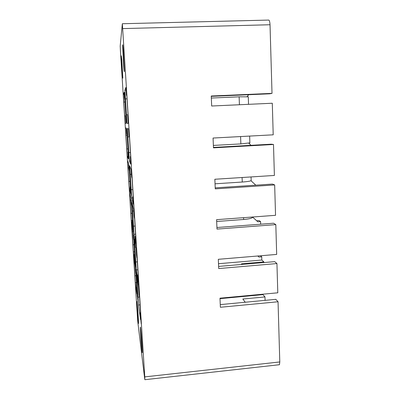 <?xml version="1.0" encoding="UTF-8"?>
<svg xmlns="http://www.w3.org/2000/svg" width="400" height="400" viewBox="0 0 400 400"><rect width="100%" height="100%" fill="white"/><g stroke="black" fill="none" stroke-linecap="round" stroke-linejoin="round"><path stroke-width="0.6" d="M144.765 376.885L122.34 23.73L120.2 46.05L120.435 50.995L137.685 320.855L144.78 379.46L144.765 376.885L279.79 361.945L279.45 364.715L278.61 364.81M122.24 73.53L122.815 78.18L121.86 60.395L121.29 55.865L122.24 73.53M141.225 323.78L140.16 312.815L140.555 319.555L138.495 305.01L136.565 274.675L138.49 286.885L139 294.47L139.335 296.57L139.23 292.115L141.225 323.78M137.4 296.88L136.55 287.885L136.905 293.815L135.335 282.73L133.625 255.995L135.09 265.285L135.77 273.45L135.65 269.32L137.4 296.88M136.47 254.9L136.885 257.785L136.745 252.77L138.785 285.045L137.76 274.85L138.17 281.79L136.265 269.945L134.31 239.08L136.065 248.505L136.47 254.9M133.31 237.41L133.63 239.7L133.475 235.145L135.255 263.17L134.44 254.755L134.805 260.84L133.36 251.835L131.625 224.69L132.96 231.84L133.31 237.41M134.83 248.975L133.735 236.9L135.465 264.13L136 267.45L134.83 248.975M134.005 215.91L134.385 218.255L134.215 212.655L136.29 245.565L135.315 236.165L135.74 243.31L134.005 234.27L132.01 202.86L133.595 209.39L134.005 215.91M131.155 203.505L131.445 205.39L131.265 200.4L133.075 228.9L132.295 221.085L132.67 227.325L131.355 220.465L129.59 192.905L130.795 197.845L131.155 203.505M132.555 213.21L131.95 203.675L131.5 201.795L133.26 229.485L133.75 232.015L132.555 213.21M131.495 176.165L131.84 177.96L131.635 171.75L133.75 205.305L132.825 196.74L133.26 204.095L131.7 197.96L129.67 165.99L131.075 169.52L131.495 176.165M128.96 169.04L129.225 170.51L129.015 165.06L130.86 194.045L130.115 186.855L130.5 193.255L129.32 188.61L127.53 160.62L128.59 163.29L128.96 169.04M130.245 176.82L129.63 167.115L129.23 166.085L131.02 194.255L131.46 195.955L130.245 176.82M128.935 135.655L129.245 136.925L129 130.025L131.16 164.255L130.285 156.55L130.735 164.13L129.355 161.01L127.285 128.465L128.505 128.88L128.935 135.655M126.725 134L126.73 129.115L128.605 158.595L127.9 152.055L128.295 158.62L127.25 156.265L125.435 127.835L126.355 128.15L126.725 134M127.895 139.785L127.265 129.905L126.92 129.755L128.745 158.41L129.13 159.26L127.895 139.785M126.325 94.35L126.42 95.39L126.6 94.98L126.315 87.46L128.52 122.38L127.695 115.575L128.16 123.38L126.965 123.39L124.86 90.26L125.89 87.44L126.325 94.35M124.455 98.365L124.405 92.545L126.31 122.54L125.645 116.665L126.05 123.4L125.15 123.41L123.305 94.53L124.08 92.415L124.455 98.365M125.5 102.085L124.86 92.03L124.57 92.785L126.425 121.95L126.76 121.91L125.5 102.085M136.475 274.905L135.925 271.42L137.63 298.195L138.215 302.285L136.475 274.905M140.435 330.275C140.765 338.26 142.355 356.79 142.305 351.91L142.245 349.82C141.915 341.635 140.295 322.91 140.365 327.96L140.435 330.275M123.305 50.375C122.895 45.315 122.665 43.69 122.615 45.505L123.68 65.935C124.1 71.12 124.335 72.795 124.385 70.955L123.305 50.375M138.45 320.695C138.13 313.525 136.85 298.23 136.9 302.035L136.98 304.48C137.305 311.51 138.555 326.635 138.525 322.96L138.45 320.695M218.615 266.425L274.69 261.635L276.94 263.555L277.79 292.8L219.99 298.19L220.385 307.27L278.05 301.76L279.79 361.945M276.94 263.555L218.71 268.56L218.31 259.305L276.675 254.42L275.815 224.62L217 229.1L216.595 219.665L275.545 215.315L274.665 184.935L215.26 188.87L214.845 179.255L274.39 175.45L273.49 144.485L213.485 147.85L213.06 138.04L273.21 134.815L272.295 103.24L211.675 106.015L211.245 96.01L272.01 93.375L270.025 24.745C269.825 21.365 269.265 19.81 268.33 20.085L122.395 23.73M211.255 96.345L269.74 93.805L272.01 93.375M213.465 147.425L271.225 144.19L273.49 144.485M215.215 187.855L272.405 184.08L274.665 184.935M216.93 227.515L273.56 223.22L275.815 224.62M262.945 294.185L262.96 294.635L264.98 296.935L265.09 300.355M220.27 304.61L275.805 299.34L278.05 301.76M260.545 255.77L261.725 256.83L261.83 260.035L263.855 261.89L241.515 263.795L242.09 264.42M264.98 296.935L242.84 299.015L245.23 302.24M263.855 261.89L263.875 262.56M256.69 220.775L259.095 220.595L260.575 221.58L257.805 221.79L252.53 217.015M260.66 224.2L260.575 221.58M124.57 92.785L124.91 92.775M247.05 96.62L248.745 94.715M123.305 94.53L124.21 94.495M123.79 102.06L125.005 102.01M125.89 115.895L124.675 115.955M125.15 123.41L126.05 123.365M124.86 90.26L126.065 90.21M125.41 98.905L127.035 98.835M128.04 114.77L126.425 114.845M126.965 123.39L128.155 123.335M128.745 158.41L129.075 158.395M251.05 145.32L248.84 143.245M125.91 135.25L127.115 135.185M127.985 148.855L126.78 148.925M127.25 156.265L128.14 156.21M127.825 136.96L129.195 136.885M130.42 152.52L128.82 152.61M129.355 161.01L130.535 160.94M131.02 194.255L131.35 194.23M255.815 185.175L250.99 180.725M127.995 167.92L128.885 167.865M130.05 181.31L128.855 181.385M129.32 188.61L130.2 188.555M130.2 174.335L131.375 174.265M132.76 189.61L131.175 189.715M131.7 197.96L132.865 197.885M133.26 229.485L133.59 229.46M130.05 200.09L130.93 200.03M132.08 213.265L130.9 213.35M131.355 220.465L132.535 220.38M132.53 211.055L133.695 210.97M135.06 226.05L133.49 226.165M134.005 234.27L135.57 234.15M135.465 264.13L135.79 264.1M261.83 260.035L218.5 263.71M261.725 256.83L258.98 257.06L257.79 256M257.82 256L258.98 257.06M132.075 231.77L132.93 231.705M134.085 244.735L132.91 244.825M133.36 251.835L134.53 251.74M134.82 247.135L135.795 247.055M137.32 261.855L135.76 261.98M136.265 269.945L137.82 269.815M137.63 298.195L137.95 298.165M262.96 294.635L220.01 298.645M134.07 262.97L134.715 262.915M136.055 275.73L134.89 275.83M135.335 282.73L136.495 282.63M137.07 282.59L137.805 282.525M139.54 297.045L137.995 297.185M138.495 305.01L140.035 304.87M239.425 104.745L239.13 96.815L211.33 98.035M239.13 96.815L248.285 96.835M249.875 142.86L240.86 143.9L213.38 145.425M251.165 180.15L251.18 180.62C250.105 181.215 247.135 181.685 242.26 182.03L215.04 183.8M252.59 217.01L252.455 217.52C251.4 218.42 248.465 219.075 243.635 219.48L216.67 221.485M122.81 28.595L270.025 24.745M124.535 99.265L124.83 99.255M126.42 95.39L126.815 95.375M128.185 152.04L127.9 152.055M130.675 156.53L130.285 156.55M130.4 186.835L130.115 186.855M133.21 196.715L132.825 196.74M132.58 221.065L132.295 221.085M135.695 236.135L135.315 236.165M134.72 254.735L134.44 254.755M138.14 274.82L137.76 274.85M136.83 287.86L136.55 287.885M140.535 312.78L140.16 312.815M240.86 143.9L240.59 136.565M242.26 182.03L242.095 177.515M243.635 219.48L243.57 217.675M144.9 379.695L279.45 364.715M248.54 104.325L248.275 96.685M249.88 143.05L249.64 136.08M251.18 180.62L251.05 176.94M252.455 217.52L252.435 217.02"/></g></svg>

